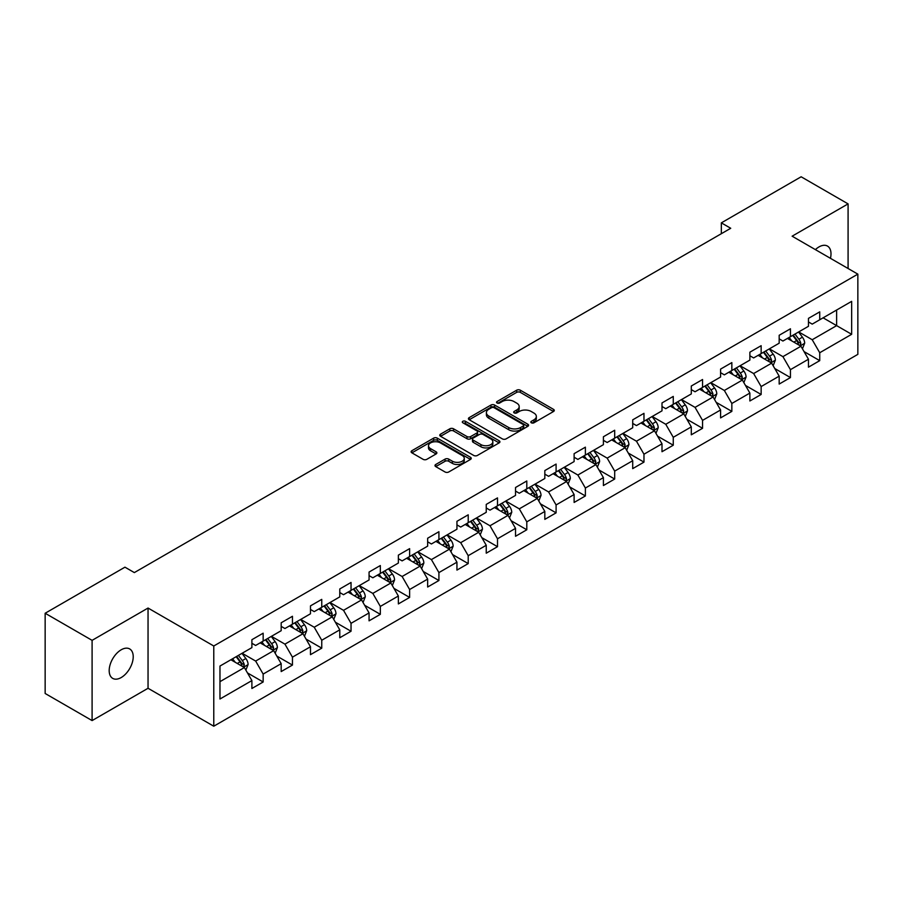 <?xml version="1.0" encoding="UTF-8"?>
<svg xmlns="http://www.w3.org/2000/svg" width="903" height="903" viewBox="0 0 903 903"><rect width="100%" height="100%" fill="white"/><g stroke="black" fill="none" stroke-linecap="round" stroke-linejoin="round"><path stroke-width="1.35" d="M531.359 422.807A1.829 1.05 0 0 0 533.944 422.807L553.528 411.497A2.607 1.501 0 0 0 554.284 410.436A2.607 1.501 0 0 0 553.528 409.364L520.342 390.209A2.607 1.501 0 0 0 516.663 390.209L497.079 401.519A1.829 1.05 0 0 0 496.537 402.264A1.829 1.05 0 0 0 497.079 403.009A1.829 1.05 0 0 0 499.652 403.009L502.192 401.542A8.341 4.82 0 0 1 513.988 401.542L516.753 403.144A8.341 4.82 0 0 1 519.191 406.542A8.341 4.82 0 0 1 516.753 409.951L514.213 411.418A1.829 1.05 0 0 0 513.683 412.163A1.829 1.05 0 0 0 514.213 412.908A1.829 1.05 0 0 0 516.798 412.908L519.327 411.441A8.341 4.82 0 0 1 531.133 411.441L533.887 413.043A8.341 4.82 0 0 1 536.337 416.441A8.341 4.82 0 0 1 533.887 419.85L531.359 421.317A1.829 1.05 0 0 0 530.829 422.062A1.829 1.05 0 0 0 531.359 422.807L531.359 421.317M121.205 677.543A16.999 9.809 120 0 0 132.301 662.565A16.999 9.809 120 0 0 129.693 648.941A16.999 9.809 120 0 0 121.205 649.788A16.999 9.809 120 0 0 110.098 664.766A16.999 9.809 120 0 0 112.706 678.379A16.999 9.809 120 0 0 121.205 677.543M830.455 258.314A16.999 9.809 120 0 0 827.475 246.079A16.999 9.809 120 0 0 818.976 246.925A16.999 9.809 120 0 0 815.398 249.623M435.743 464.492A2.607 1.501 0 0 0 434.986 465.553A2.607 1.501 0 0 0 435.743 466.614L445.055 471.987A2.607 1.501 0 0 0 448.735 471.987L470.486 459.435A2.607 1.501 0 0 0 471.253 458.374A2.607 1.501 0 0 0 470.486 457.302L437.312 438.147A2.607 1.501 0 0 0 433.621 438.147L411.881 450.71A2.607 1.501 0 0 0 411.113 451.771A2.607 1.501 0 0 0 411.881 452.832L423.123 459.334A2.607 1.501 0 0 0 426.803 459.334L436.115 453.949A2.607 1.501 0 0 0 436.871 452.888A2.607 1.501 0 0 0 436.115 451.827L430.539 448.61A6.976 4.03 0 0 1 428.496 445.766A6.976 4.03 0 0 1 432.797 442.041A6.976 4.03 0 0 1 440.393 442.91L462.234 455.518A6.976 4.03 0 0 1 464.277 458.374A6.976 4.03 0 0 1 459.977 462.088A6.976 4.03 0 0 1 452.38 461.219L448.735 459.119A2.607 1.501 0 0 0 445.055 459.119L435.743 464.492L435.743 466.614L445.055 461.286L445.055 459.119M148.047 608.046L92.095 640.351L45.15 613.25L45.15 693.481L92.095 720.583L148.047 688.278L213.774 726.215L213.774 645.995L148.047 608.046L148.047 688.278M848.086 268.496L848.086 203.886L792.123 236.191L857.85 274.14L213.774 645.995M848.086 203.886L801.142 176.785L721.339 222.86L721.339 233.696M45.15 613.25L124.953 567.174L134.344 572.592L730.73 228.278L721.339 222.86M502.373 438.892A2.607 1.501 0 0 0 506.064 438.892L527.815 426.34A2.607 1.501 0 0 0 528.571 425.279A2.607 1.501 0 0 0 527.815 424.207L494.63 405.052A2.607 1.501 0 0 0 490.95 405.052L469.199 417.615A2.607 1.501 0 0 0 468.431 418.676A2.607 1.501 0 0 0 469.199 419.737L502.373 438.892M463.566 423.191A1.829 1.05 0 0 1 465.417 423.451L465.417 421.283L499.145 440.754A2.607 1.501 0 0 1 499.912 441.827A2.607 1.501 0 0 1 499.145 442.888L477.405 455.439A2.607 1.501 0 0 1 473.714 455.439L440.54 436.284L440.54 434.162A2.607 1.501 0 0 0 439.772 435.223A2.607 1.501 0 0 0 440.54 436.284M440.54 434.162L449.841 428.79A2.607 1.501 0 0 1 453.532 428.79L466.986 436.555A2.607 1.501 0 0 0 470.677 436.555L476.852 432.988A2.607 1.501 0 0 0 477.608 431.927A2.607 1.501 0 0 0 476.852 430.866L462.844 422.773A1.829 1.05 0 0 1 462.302 422.028A1.829 1.05 0 0 1 463.431 421.058A1.829 1.05 0 0 1 465.417 421.283M213.774 726.215L857.85 354.36L857.85 274.14M247.478 672.927L263.157 681.979L263.157 674.067L281.183 663.66L281.183 671.572L292.448 665.071L292.448 657.158L310.474 646.751L310.474 654.664L321.75 648.162L321.75 640.25L339.776 629.842L339.776 637.755L351.041 631.253L351.041 623.33L369.067 612.923L369.067 620.835L380.332 614.333L380.332 606.421L398.358 596.014L398.358 603.926L409.623 597.425L409.623 589.512L427.65 579.105L427.65 587.018L438.914 580.516L438.914 572.592L456.941 562.185L456.941 570.098L468.217 563.596L468.217 555.684L486.243 545.277L486.243 553.189L497.508 546.687L497.508 538.775L515.534 528.368L515.534 536.28L526.799 529.779L526.799 521.855L544.825 511.448L544.825 519.372L556.09 512.859L556.09 504.946L574.116 494.539L574.116 502.452L585.381 495.95L585.381 488.038L603.407 477.631L603.407 485.543L614.683 479.041L614.683 471.118L632.71 460.711L632.71 468.634L643.974 462.122L643.974 454.209L662.001 443.802L662.001 451.714L673.266 445.213L673.266 437.3L691.292 426.893L691.292 434.806L702.557 428.304L702.557 420.38L720.583 409.973L720.583 417.897L731.848 411.384L731.848 403.472L749.874 393.065L749.874 400.977L761.15 394.476L761.15 386.563L779.176 376.156L779.176 384.068L790.441 377.567L790.441 369.654L808.467 359.236L808.467 367.16L819.732 360.647L819.732 352.734L851.653 334.302L851.653 301.354L836.63 310.022L836.63 325.633L851.653 334.302M263.157 681.979L251.892 688.492L251.892 680.58L219.971 699.001L219.971 666.053L251.892 647.62L251.892 639.708L263.157 633.195L263.157 641.107L281.183 630.7L281.183 622.788L292.448 616.286L292.448 624.199L310.474 613.792L310.474 605.879L321.75 599.378L321.75 607.29L339.776 596.883L339.776 588.97L351.041 582.458L351.041 590.381L369.067 579.963L369.067 572.05L380.332 565.549L380.332 573.461L398.358 563.054L398.358 555.142L409.623 548.64L409.623 556.553L427.65 546.146L427.65 538.233L438.914 531.72L438.914 539.644L456.941 529.226L456.941 521.313L468.217 514.812L468.217 522.724L486.243 512.317L486.243 504.405L497.508 497.903L497.508 505.815L515.534 495.408L515.534 487.496L526.799 480.983L526.799 488.907L544.825 478.5L544.825 470.576L556.09 464.074L556.09 471.987L574.116 461.58L574.116 453.667L585.381 447.166L585.381 455.078L603.407 444.671L603.407 436.759L614.683 430.246L614.683 438.169L632.71 427.762L632.71 419.839L643.974 413.337L643.974 421.249L662.001 410.842L662.001 402.93L673.266 396.428L673.266 404.341L691.292 393.934L691.292 386.021L702.557 379.508L702.557 387.432L720.583 377.025L720.583 369.101L731.848 362.6L731.848 370.512L749.874 360.105L749.874 352.193L761.15 345.691L761.15 353.604L779.176 343.196L779.176 335.284L790.441 328.782L790.441 336.695L808.467 326.288L808.467 318.364L819.732 311.862L819.732 319.775L851.653 301.354M260.154 642.846L273.677 650.657L255.651 661.064L242.128 653.253M251.892 643.286L255.651 645.453L263.157 641.107M255.651 661.064L263.157 674.067M273.677 650.657L281.183 663.66M289.445 625.937L302.968 633.737L284.942 644.144L271.419 636.344M281.183 626.366L284.942 628.533L292.448 624.199M284.942 644.144L292.448 657.158M302.968 633.737L310.474 646.751M318.736 609.028L332.259 616.828L314.233 627.235L300.71 619.435M310.474 609.457L314.233 611.624L321.75 607.29M314.233 627.235L321.75 640.25M332.259 616.828L339.776 629.842M348.039 592.108L361.55 599.919L343.524 610.326L330.013 602.515M339.776 592.549L343.524 594.716L351.041 590.381M343.524 610.326L351.041 623.33M361.55 599.919L369.067 612.923M377.33 575.2L390.852 582.999L372.826 593.406L359.304 585.607M369.067 575.629L372.826 577.796L380.332 573.461M372.826 593.406L380.332 606.421M390.852 582.999L398.358 596.014M406.621 558.291L420.143 566.091L402.117 576.498L388.595 568.698M398.358 558.72L402.117 560.887L409.623 556.553M402.117 576.498L409.623 589.512M420.143 566.091L427.65 579.105M435.912 541.371L449.434 549.182L431.408 559.589L417.886 551.778M427.65 541.811L431.408 543.978L438.914 539.644M431.408 559.589L438.914 572.592M449.434 549.182L456.941 562.185M465.203 524.462L478.725 532.262L460.699 542.68L447.177 534.869M456.941 524.891L460.699 527.059L468.217 522.724M460.699 542.68L468.217 555.684M478.725 532.262L486.243 545.277M494.505 507.554L508.017 515.353L489.99 525.76L476.479 517.961M486.243 507.983L489.99 510.15L497.508 505.815M489.99 525.76L497.508 538.775M508.017 515.353L515.534 528.368M523.796 490.634L537.319 498.445L519.293 508.852L505.77 501.041M515.534 491.074L519.293 493.241L526.799 488.907M519.293 508.852L526.799 521.855M537.319 498.445L544.825 511.448M553.087 473.725L566.61 481.525L548.584 491.943L535.061 484.132M544.825 474.154L548.584 476.321L556.09 471.987M548.584 491.943L556.09 504.946M566.61 481.525L574.116 494.539M582.379 456.816L595.901 464.616L577.875 475.023L564.352 467.223M574.116 457.245L577.875 459.413L585.381 455.078M577.875 475.023L585.381 488.038M595.901 464.616L603.407 477.631M611.67 439.896L625.192 447.707L607.166 458.114L593.643 450.304M603.407 440.337L607.166 442.504L614.683 438.169M607.166 458.114L614.683 471.118M625.192 447.707L632.71 460.711M640.972 422.988L654.483 430.799L636.457 441.206L622.946 433.395M632.71 423.417L636.457 425.584L643.974 421.249M636.457 441.206L643.974 454.209M654.483 430.799L662.001 443.802M670.263 406.079L683.785 413.879L665.759 424.286L652.237 416.486M662.001 406.508L665.759 408.675L673.266 404.341M665.759 424.286L673.266 437.3M683.785 413.879L691.292 426.893M699.554 389.159L713.077 396.97L695.05 407.377L681.528 399.566M691.292 389.599L695.05 391.767L702.557 387.432M695.05 407.377L702.557 420.38M713.077 396.97L720.583 409.973M728.845 372.25L742.368 380.061L724.341 390.468L710.819 382.658M720.583 372.679L724.341 374.858L731.848 370.512M724.341 390.468L731.848 403.472M742.368 380.061L749.874 393.065M758.136 355.342L771.659 363.141L753.633 373.549L740.11 365.749M749.874 355.771L753.633 357.938L761.15 353.604M753.633 373.549L761.15 386.563M771.659 363.141L779.176 376.156M787.439 338.422L800.95 346.233L782.924 356.64L769.401 348.829M779.176 338.862L782.924 341.029L790.441 336.695M782.924 356.64L790.441 369.654M800.95 346.233L808.467 359.236M823.107 317.822L836.63 325.633L812.215 339.731L798.703 331.92M808.467 321.942L812.215 324.121L819.732 319.775M812.215 339.731L819.732 352.734M92.095 640.351L92.095 720.583M219.971 681.663L244.386 667.565L230.863 659.754M244.386 667.565L251.892 680.58M804.054 351.594L819.732 360.647M774.763 368.514L790.441 377.567M745.46 385.423L761.15 394.476M716.169 402.332L731.848 411.384M686.878 419.252L702.557 428.304M657.587 436.16L673.266 445.213M628.296 453.069L643.974 462.122M598.994 469.989L614.683 479.041M569.703 486.898L585.381 495.95M540.412 503.806L556.09 512.859M511.121 520.726L526.799 529.779M481.83 537.635L497.508 546.687M452.538 554.544L468.217 563.596M423.236 571.464L438.914 580.516M393.945 588.372L409.623 597.425M364.654 605.281L380.332 614.333M335.363 622.201L351.041 631.253M306.072 639.11L321.75 648.162M276.769 656.018L292.448 665.071M532.093 423.055L533.887 422.017A8.341 4.82 0 0 0 536.337 418.608L536.337 416.441M519.191 406.542L519.191 408.72A8.341 4.82 0 0 1 516.753 412.118L514.947 413.168M553.483 411.52L520.342 392.376A2.607 1.501 0 0 0 516.663 392.376L497.801 403.269M527.781 426.363L494.63 407.23A2.607 1.501 0 0 0 490.95 407.23L469.233 419.76M523.198 426.024A1.829 1.05 0 0 0 523.74 425.279A1.829 1.05 0 0 0 523.198 424.534L494.076 407.716A1.829 1.05 0 0 0 491.503 407.716L488.828 409.262A8.341 4.82 0 0 0 486.39 412.671A8.341 4.82 0 0 0 488.828 416.069L508.739 427.559A8.341 4.82 0 0 0 520.534 427.559L523.198 426.024L523.198 428.191A1.829 1.05 0 0 0 523.74 427.446L523.74 425.279M486.39 412.671L486.39 414.838A8.341 4.82 0 0 0 488.828 418.236L488.828 416.069M523.198 428.191L520.534 429.726A8.341 4.82 0 0 1 508.739 429.726L488.828 418.236M440.574 436.307L449.841 430.957L449.841 428.79M477.608 431.927L477.608 434.095A2.607 1.501 0 0 1 476.852 435.156L470.677 438.723A2.607 1.501 0 0 1 466.986 438.723L453.532 430.957A2.607 1.501 0 0 0 449.841 430.957M465.417 423.451L499.111 442.91M480.949 444.615A6.976 4.03 0 0 0 488.546 445.484A6.976 4.03 0 0 0 492.846 441.77A6.976 4.03 0 0 0 490.803 438.926L483.116 434.478A2.607 1.501 0 0 0 479.425 434.478L473.251 438.045A2.607 1.501 0 0 0 472.483 439.106A2.607 1.501 0 0 0 473.251 440.179L480.949 444.615L480.949 446.782A6.976 4.03 0 0 0 488.546 447.662A6.976 4.03 0 0 0 492.846 443.937L492.846 441.77M472.483 439.106L472.483 441.274A2.607 1.501 0 0 0 473.251 442.346L473.251 440.179M480.949 446.782L473.251 442.346M464.277 458.374L464.277 460.541A6.976 4.03 0 0 1 459.977 464.255A6.976 4.03 0 0 1 452.38 463.386L448.735 461.286A2.607 1.501 0 0 0 445.055 461.286M428.496 445.766L428.496 447.933A6.976 4.03 0 0 0 430.539 450.778L430.539 448.61M436.081 453.972L430.539 450.778M470.486 457.302L470.486 459.435L437.312 440.325A2.607 1.501 0 0 0 433.621 440.325L411.915 452.854M802.44 348.806L804.675 343.174A7.032 4.063 -120 0 0 802.428 337.18L798.545 332.011M791.796 340.939L789.166 337.429M799.866 345.601L800.871 343.479A7.032 4.063 -120 0 0 798.862 339.246L794.979 334.065M793.218 335.081L797.518 340.826A3.589 2.066 60 0 1 798.173 341.91L800.871 343.479M792.732 335.374L796.604 340.544A7.032 4.063 60 0 1 798.613 344.777M773.149 365.715L775.372 360.083A7.032 4.063 -120 0 0 773.137 354.089L769.254 348.919M762.504 357.859L759.863 354.337M770.575 362.521L771.58 360.387A7.032 4.063 -120 0 0 769.559 356.154L765.688 350.985M763.927 352.001L768.227 357.735A3.589 2.066 60 0 1 768.882 358.83L771.58 360.387M763.43 352.283L767.313 357.453A7.032 4.063 60 0 1 769.322 361.685M743.846 382.624L746.081 377.002A7.032 4.063 -120 0 0 743.835 371.009L739.963 365.828M733.202 374.768L730.572 371.257M741.273 379.429L742.289 377.296A7.032 4.063 -120 0 0 740.268 373.063L736.396 367.893M734.636 368.909L738.936 374.655A3.589 2.066 60 0 1 739.58 375.738L742.289 377.296M734.139 369.192L738.022 374.373A7.032 4.063 60 0 1 740.031 378.605M714.555 399.544L716.79 393.911A7.032 4.063 -120 0 0 714.544 387.918L710.672 382.748M703.911 391.676L701.281 388.166M711.982 396.338L712.986 394.216A7.032 4.063 -120 0 0 710.977 389.983L707.105 384.802M705.333 385.818L709.634 391.563A3.589 2.066 60 0 1 710.289 392.647L712.986 394.216M704.848 386.112L708.72 391.281A7.032 4.063 60 0 1 710.74 395.514M685.264 416.452L687.499 410.82A7.032 4.063 -120 0 0 685.253 404.826L681.381 399.657M674.62 408.596L671.99 405.075M682.691 413.247L683.695 411.125A7.032 4.063 -120 0 0 681.686 406.892L677.803 401.722M676.042 402.738L680.343 408.472A3.589 2.066 60 0 1 680.997 409.567L683.695 411.125M675.557 403.02L679.428 408.19A7.032 4.063 60 0 1 681.449 412.423M655.973 433.361L658.208 427.74A7.032 4.063 -120 0 0 655.962 421.746L652.079 416.565M645.329 425.505L642.699 421.994M653.4 430.167L654.404 428.033A7.032 4.063 -120 0 0 652.395 423.8L648.512 418.631M646.751 419.647L651.052 425.392A3.589 2.066 60 0 1 651.706 426.476L654.404 428.033M646.266 419.929L650.137 425.099A7.032 4.063 60 0 1 652.147 429.331M626.682 450.27L628.906 444.648A7.032 4.063 -120 0 0 626.671 438.655L622.788 433.485M616.038 442.414L613.397 438.903M624.108 447.075L625.113 444.953A7.032 4.063 -120 0 0 623.093 440.72L619.221 435.539M617.46 436.555L621.761 442.301A3.589 2.066 60 0 1 622.415 443.384L625.113 444.953M616.963 436.838L620.846 442.019A7.032 4.063 60 0 1 622.856 446.251M597.38 467.19L599.615 461.557A7.032 4.063 -120 0 0 597.368 455.563L593.497 450.394M586.736 459.334L584.106 455.812M594.806 463.984L595.822 461.862A7.032 4.063 -120 0 0 593.802 457.629L589.93 452.459M588.169 453.475L592.47 459.209A3.589 2.066 60 0 1 593.113 460.304L595.822 461.862M587.672 453.757L591.555 458.927A7.032 4.063 60 0 1 593.564 463.16M568.089 484.098L570.324 478.477A7.032 4.063 -120 0 0 568.077 472.483L564.206 467.302M557.444 476.242L554.814 472.732M565.515 480.904L566.531 478.771A7.032 4.063 -120 0 0 564.51 474.538L560.639 469.368M558.878 470.384L563.167 476.129A3.589 2.066 60 0 1 563.822 477.213L566.531 478.771M558.381 470.666L562.253 475.836A7.032 4.063 60 0 1 564.273 480.069M538.798 501.007L541.032 495.386A7.032 4.063 -120 0 0 538.786 489.392L534.915 484.222M528.153 493.151L525.523 489.64M536.224 497.813L537.229 495.691A7.032 4.063 -120 0 0 535.219 491.458L531.348 486.277M529.576 487.293L533.876 493.038A3.589 2.066 60 0 1 534.531 494.122L537.229 495.691M529.09 487.575L532.962 492.756A7.032 4.063 60 0 1 534.982 496.989M509.506 517.927L511.741 512.294A7.032 4.063 -120 0 0 509.495 506.301L505.612 501.131M498.862 510.071L496.232 506.549M506.933 514.721L507.937 512.599A7.032 4.063 -120 0 0 505.928 508.366L502.045 503.185M500.285 504.213L504.585 509.947A3.589 2.066 60 0 1 505.24 511.042L507.937 512.599M499.799 504.495L503.671 509.664A7.032 4.063 60 0 1 505.691 513.897M480.215 534.836L482.45 529.214A7.032 4.063 -120 0 0 480.204 523.221L476.321 518.04M469.571 526.98L466.93 523.469M477.642 531.641L478.646 529.508A7.032 4.063 -120 0 0 476.626 525.275L472.754 520.105M470.994 521.121L475.294 526.855A3.589 2.066 60 0 1 475.949 527.95L478.646 529.508M470.497 521.403L474.38 526.573A7.032 4.063 60 0 1 476.389 530.806M450.913 551.744L453.148 546.123A7.032 4.063 -120 0 0 450.902 540.129L447.03 534.96M440.269 543.888L437.639 540.378M448.351 548.55L449.355 546.417A7.032 4.063 -120 0 0 447.335 542.184L443.463 537.014M441.702 538.03L446.003 543.775A3.589 2.066 60 0 1 446.646 544.859L449.355 546.417M441.206 538.312L445.089 543.493A7.032 4.063 60 0 1 447.098 547.726M421.622 568.664L423.857 563.032A7.032 4.063 -120 0 0 421.611 557.038L417.739 551.868M410.978 560.808L408.348 557.286M419.048 565.459L420.064 563.337A7.032 4.063 -120 0 0 418.044 559.104L414.172 553.923M412.411 554.95L416.701 560.684A3.589 2.066 60 0 1 417.355 561.779L420.064 563.337M411.915 555.232L415.786 560.402A7.032 4.063 60 0 1 417.807 564.635M392.331 585.573L394.566 579.952A7.032 4.063 -120 0 0 392.32 573.958L388.448 568.777M381.687 577.717L379.057 574.206M389.757 582.379L390.762 580.245A7.032 4.063 -120 0 0 388.753 576.012L384.881 570.843M383.109 571.859L387.41 577.593A3.589 2.066 60 0 1 388.064 578.688L390.762 580.245M382.624 572.141L386.495 577.31A7.032 4.063 60 0 1 388.516 581.543M363.04 602.482L365.275 596.86A7.032 4.063 -120 0 0 363.029 590.867L359.146 585.697M352.396 594.625L349.766 591.115M360.466 599.287L361.471 597.154A7.032 4.063 -120 0 0 359.462 592.921L355.579 587.751M353.818 588.767L358.119 594.513A3.589 2.066 60 0 1 358.773 595.596L361.471 597.154M353.333 589.049L357.204 594.23A7.032 4.063 60 0 1 359.225 598.463M333.749 619.402L335.984 613.769A7.032 4.063 -120 0 0 333.738 607.775L329.855 602.606M323.105 611.545L320.463 608.024M331.175 616.196L332.18 614.074A7.032 4.063 -120 0 0 330.171 609.841L326.288 604.66M324.527 605.687L328.827 611.421A3.589 2.066 60 0 1 329.482 612.516L332.18 614.074M324.042 605.969L327.913 611.139A7.032 4.063 60 0 1 329.922 615.372M304.446 636.31L306.681 630.678A7.032 4.063 -120 0 0 304.435 624.695L300.564 619.514M293.802 628.454L291.172 624.932M301.884 633.116L302.889 630.983A7.032 4.063 -120 0 0 300.868 626.75L296.997 621.58M295.236 622.596L299.536 628.33A3.589 2.066 60 0 1 300.18 629.425L302.889 630.983M294.739 622.878L298.622 628.048A7.032 4.063 60 0 1 300.631 632.281M275.155 653.219L277.39 647.598A7.032 4.063 -120 0 0 275.144 641.604L271.272 636.434M264.511 645.363L261.881 641.852M272.582 650.025L273.598 647.891A7.032 4.063 -120 0 0 271.577 643.658L267.706 638.489M265.945 639.505L270.234 645.25A3.589 2.066 60 0 1 270.889 646.334L273.598 647.891M265.448 639.787L269.32 644.968A7.032 4.063 60 0 1 271.34 649.201M245.864 670.139L248.099 664.506A7.032 4.063 -120 0 0 245.853 658.513L241.981 653.343M235.22 662.271L232.59 658.761M243.291 666.933L244.295 664.811A7.032 4.063 -120 0 0 242.286 660.578L238.415 655.397M236.642 656.425L240.943 662.159A3.589 2.066 60 0 1 241.598 663.254L244.295 664.811M236.157 656.707L240.029 661.876A7.032 4.063 60 0 1 242.049 666.109M533.887 422.017L533.887 419.85M514.213 412.908L514.213 411.418M516.753 412.118L516.753 409.951M497.079 403.009L497.079 401.519M516.663 392.376L516.663 390.209M520.342 392.376L520.342 390.209M553.528 411.497L553.528 409.364M469.199 419.737L469.199 417.615M490.95 407.23L490.95 405.052M494.63 407.23L494.63 405.052M527.815 426.34L527.815 424.207M508.739 429.726L508.739 427.559M520.534 429.726L520.534 427.559M453.532 430.957L453.532 428.79M466.986 438.723L466.986 436.555M470.677 438.723L470.677 436.555M476.852 435.156L476.852 432.988M499.145 442.888L499.145 440.754M448.735 461.286L448.735 459.119M452.38 463.386L452.38 461.219M436.115 453.949L436.115 451.827M411.881 452.832L411.881 450.71M433.621 440.325L433.621 438.147M437.312 440.325L437.312 438.147M800.261 345.826L804.629 343.309M798.862 339.246L802.428 337.18M793.85 342.135L796.604 340.544M770.97 362.746L775.327 360.218M769.559 356.154L773.137 354.089M764.559 359.044L767.313 357.453M741.668 379.655L746.036 377.138M740.268 373.063L743.835 371.009M735.268 375.953L738.022 374.373M712.377 396.564L716.745 394.047M710.977 389.983L714.544 387.918M705.977 392.873L708.72 391.281M683.086 413.484L687.454 410.955M681.686 406.892L685.253 404.826M676.674 409.781L679.428 408.19M653.795 430.392L658.163 427.875M652.395 423.8L655.962 421.746M647.383 426.69L650.137 425.099M624.504 447.301L628.86 444.784M623.093 440.72L626.671 438.655M618.092 443.61L620.846 442.019M595.201 464.221L599.569 461.693M593.802 457.629L597.368 455.563M588.801 460.519L591.555 458.927M565.91 481.13L570.278 478.613M564.51 474.538L568.077 472.483M559.51 477.427L562.253 475.836M536.619 498.038L540.987 495.521M535.219 491.458L538.786 489.392M530.208 494.347L532.962 492.756M507.328 514.958L511.696 512.43M505.928 508.366L509.495 506.301M500.917 511.256L503.671 509.664M478.037 531.867L482.394 529.35M476.626 525.275L480.204 523.221M471.626 528.165L474.38 526.573M448.735 548.776L453.103 546.259M447.335 542.184L450.902 540.129M442.335 545.085L445.089 543.493M419.443 565.696L423.812 563.167M418.044 559.104L421.611 557.038M413.043 561.993L415.786 560.402M390.152 582.604L394.521 580.087M388.753 576.012L392.32 573.958M383.741 578.902L386.495 577.31M360.861 599.513L365.23 596.996M359.462 592.921L363.029 590.867M354.45 595.811L357.204 594.23M331.57 616.433L335.927 613.905M330.171 609.841L333.738 607.775M325.159 612.731L327.913 611.139M302.268 633.342L306.636 630.825M300.868 626.75L304.435 624.695M295.868 629.639L298.622 628.048M272.977 650.25L277.345 647.733M271.577 643.658L275.144 641.604M266.577 646.548L269.32 644.968M243.686 667.159L248.054 664.642M242.286 660.578L245.853 658.513M237.275 663.468L240.029 661.876"/></g></svg>
